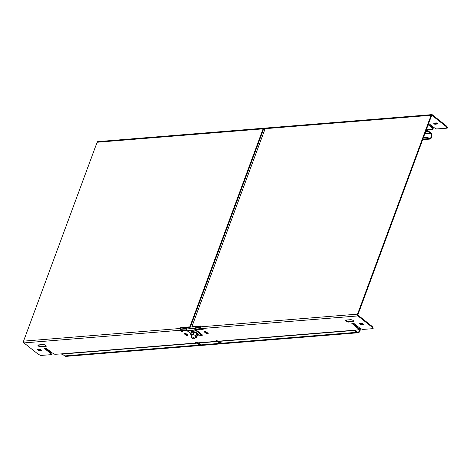 <?xml version="1.0" encoding="UTF-8"?>
<svg xmlns="http://www.w3.org/2000/svg" width="471" height="471" viewBox="0 0 471 471"><rect width="100%" height="100%" fill="white"/><g stroke="black" fill="none" stroke-linecap="round" stroke-linejoin="round"><path stroke-width="0.71" d="M447.397 127.57L446.32 125.91L432.337 114.794A1.295 0.913 85.4 0 0 431.819 114.624A1.295 0.913 85.4 0 0 431.106 115.265L357.536 314.151A1.295 0.913 85.4 0 0 357.942 315.917L371.925 327.033L373.056 328.652L362.352 329.453L359.709 328.022L353.786 323.312L351.772 323.318L357.672 328.187L358.796 329.806L352.944 330.318A1.442 1.013 85.4 0 0 353.521 330.507L218.603 341.41A1.442 1.013 -94.6 0 1 218.026 341.222A1.295 0.506 -159.7 0 0 216.295 340.645A1.295 0.506 -159.7 0 0 216.425 340.745A0.718 0.506 85.4 0 0 216.878 340.786A1.442 1.013 -94.6 0 1 216.996 340.727M180.782 328.952A0.577 0.406 -94.6 0 0 180.994 329.618L180.764 330.236A1.295 0.913 -94.6 0 1 180.364 328.47L23.55 341.139A1.295 0.913 85.4 0 0 23.956 342.912L37.939 354.027L40.583 355.458L51.286 354.657L50.156 353.038L44.233 348.334L45.887 348.04L52.193 352.873L54.836 354.304L60.912 353.915A1.442 1.013 85.4 0 0 61.489 354.11L196.407 343.206A1.442 1.013 85.4 0 0 196.743 343.094A0.718 0.506 -94.6 0 1 197.196 343.135L199.557 345.013A3.456 2.437 85.4 0 0 200.94 345.473A3.456 2.437 85.4 0 0 201.835 345.143M182.618 330.919A1.295 0.506 20.3 0 1 180.893 330.342A1.295 0.506 20.3 0 1 180.77 330.224L23.956 342.912M186.81 330.383L182.401 330.742A1.295 0.506 20.3 0 1 182.501 330.813A1.295 0.506 20.3 0 1 182.795 331.337A1.295 0.506 20.3 0 1 181.936 331.507A1.295 0.506 20.3 0 1 180.664 330.96A1.295 0.506 20.3 0 1 180.369 330.436A1.295 0.506 20.3 0 1 180.764 330.236M216.295 340.645A1.295 0.506 -159.7 0 0 215.895 340.845A1.295 0.506 -159.7 0 0 216.195 341.369A1.442 1.013 85.4 0 0 216.772 341.557L198.238 343.059A1.442 1.013 -94.6 0 1 197.661 342.864A1.295 0.506 -159.7 0 0 195.93 342.287A1.295 0.506 -159.7 0 0 196.06 342.393A0.718 0.506 85.4 0 0 196.513 342.435A1.442 1.013 -94.6 0 1 196.631 342.37M428.687 123.396L433.873 127.523L436.517 128.954L447.22 128.153L446.09 126.534L432.107 115.419A0.577 0.406 85.4 0 0 431.56 115.625L357.989 314.51A0.577 0.406 85.4 0 0 358.172 315.299L372.155 326.409L373.226 328.069M423.246 138.103L427.221 137.785L427.45 137.161L428.539 138.027A2.738 1.925 85.4 0 0 429.634 138.392A2.738 1.925 85.4 0 0 431.318 136.302A2.738 1.925 85.4 0 0 430.288 133.305L427.927 131.427A1.442 1.013 -94.6 0 1 427.385 130.355A0.718 0.506 85.4 0 0 427.115 129.819L432.967 129.307L431.836 127.688L428.174 124.78M434.963 124.285L433.508 123.131L436.358 122.902L437.836 123.891L434.963 124.285L435.192 123.661L434.221 123.072M433.137 128.724L432.066 127.064L428.404 124.156M437.329 123.49L435.192 123.661M446.09 126.534L446.32 125.91M427.45 137.161L423.476 137.485M427.221 137.785L428.31 138.651A3.456 2.437 85.4 0 0 429.693 139.11A3.456 2.437 85.4 0 0 431.819 136.466A3.456 2.437 85.4 0 0 430.518 132.681L428.157 130.808A0.718 0.506 -94.6 0 1 427.886 130.267A1.442 1.013 85.4 0 0 427.756 129.766M360.056 323.571L361.022 324.16L363.159 323.989M41.389 349.994L39.258 350.165L38.286 349.576M187.611 334.887A1.295 0.506 20.3 0 1 185.892 334.31L184.62 333.297A1.295 0.506 20.3 0 1 184.502 333.197M207.976 333.238A1.295 0.506 20.3 0 1 206.257 332.661L204.985 331.655A1.295 0.506 20.3 0 1 204.867 331.549M46.164 345.879A2.014 0.789 20.3 0 1 45.834 345.944L41.354 346.309A2.014 0.789 20.3 0 1 38.251 344.972M345.767 320.121A2.014 0.789 -159.7 0 0 348.87 321.457L353.35 321.092A2.014 0.789 -159.7 0 0 353.68 321.028M352.485 323.259L357.901 327.563L358.973 329.223M51.457 354.074L50.385 352.414L44.975 348.116M202.983 329.27A1.295 0.506 -159.7 0 1 201.176 328.623L195.271 329.099M186.616 329.8L182.63 330.118L182.401 330.742M363.647 324.554L362.193 323.4L359.255 323.671L360.792 324.784L363.694 324.419M37.574 349.635L40.424 349.405L41.966 350.512L39.022 350.789L37.574 349.635M184.391 333.921L185.662 334.928A1.295 0.506 -159.7 0 0 186.928 335.476A1.295 0.506 -159.7 0 0 187.794 335.305A1.295 0.506 -159.7 0 0 187.493 334.781L186.222 333.774A1.295 0.506 -159.7 0 0 184.95 333.227A1.295 0.506 -159.7 0 0 184.09 333.397A1.295 0.506 -159.7 0 0 184.391 333.921L184.62 333.297M204.755 332.273L206.027 333.285A1.295 0.506 -159.7 0 0 207.293 333.833A1.295 0.506 -159.7 0 0 208.158 333.662A1.295 0.506 -159.7 0 0 207.858 333.138L206.586 332.126A1.295 0.506 -159.7 0 0 205.315 331.578A1.295 0.506 -159.7 0 0 204.455 331.749A1.295 0.506 -159.7 0 0 204.755 332.273L204.985 331.655M45.605 346.568L41.124 346.927A2.014 0.789 20.3 0 1 38.952 346.373A2.014 0.789 20.3 0 1 37.963 345.219A2.014 0.789 20.3 0 1 38.581 344.907L43.061 344.548A2.014 0.789 20.3 0 1 45.24 345.102A2.014 0.789 20.3 0 1 46.223 346.256A2.014 0.789 20.3 0 1 45.605 346.568L45.834 345.944M353.12 321.717A2.014 0.789 -159.7 0 0 353.739 321.405A2.014 0.789 -159.7 0 0 352.75 320.251A2.014 0.789 -159.7 0 0 350.577 319.691L346.097 320.056A2.014 0.789 -159.7 0 0 345.478 320.368A2.014 0.789 -159.7 0 0 346.462 321.522A2.014 0.789 -159.7 0 0 348.64 322.076L353.12 321.717L353.35 321.092M195.748 329.665L200.946 329.241A1.295 0.506 -159.7 0 0 202.236 329.847A1.295 0.506 -159.7 0 0 203.16 329.688A1.295 0.506 -159.7 0 0 202.53 328.946A1.295 0.506 -159.7 0 0 201.129 328.593A1.295 0.913 85.4 0 1 200.728 326.821L201.046 325.956L191.885 326.691L265.132 128.683A1.295 0.913 85.4 0 1 265.844 128.041L431.819 114.624M195.93 342.287A1.295 0.506 -159.7 0 0 195.53 342.488A1.295 0.506 -159.7 0 0 195.83 343.012A1.442 1.013 85.4 0 0 196.407 343.206M356.629 325.573L355.511 325.667M357.318 326.12L356.2 326.209M354.969 330.153L356.9 331.69A2.738 1.925 85.4 0 0 357.995 332.055A2.738 1.925 85.4 0 0 359.585 330.448A2.738 1.925 85.4 0 0 359.22 327.633M353.521 330.507A1.442 1.013 85.4 0 0 353.856 330.395A0.718 0.506 -94.6 0 1 354.31 330.436L356.671 332.314A3.456 2.437 85.4 0 0 358.054 332.773A3.456 2.437 85.4 0 0 360.032 328.199M358.054 332.773L223.136 343.677A3.456 2.437 -94.6 0 1 221.753 343.218L219.404 341.345M372.155 326.409L371.925 327.033M198.108 343.059L199.786 344.389A2.738 1.925 85.4 0 0 200.881 344.754A2.738 1.925 85.4 0 0 201.182 344.695M62.284 354.045L64.639 355.917A3.456 2.437 85.4 0 0 66.017 356.376L200.94 345.473M264.308 129.166L264.096 128.995A0.577 0.406 85.4 0 0 263.548 129.207L190.302 327.221L189.848 326.856L180.681 327.598L180.364 328.47M189.848 326.856L263.095 128.848A1.295 0.913 85.4 0 1 263.807 128.2A1.295 0.913 85.4 0 1 264.325 128.377L265.038 128.942M218.473 341.41L220.151 342.741A2.738 1.925 85.4 0 0 221.246 343.106A2.738 1.925 85.4 0 0 221.547 343.047M216.772 341.557A1.442 1.013 85.4 0 0 217.107 341.446A0.718 0.506 -94.6 0 1 217.561 341.487L219.922 343.365A3.456 2.437 85.4 0 0 221.305 343.824A3.456 2.437 85.4 0 0 222.2 343.494M221.305 343.824L202.771 345.325A3.456 2.437 -94.6 0 1 201.388 344.86L199.039 342.994M180.817 328.829L181.135 327.957L190.302 327.221M191.885 326.691L192.339 327.057L200.899 326.362M263.807 128.2L97.833 141.618A1.295 0.913 85.4 0 0 97.12 142.26L23.55 341.139M180.681 327.598L181.135 327.957M201.176 328.623L200.946 329.241M50.385 352.414L50.156 353.038M357.901 327.563L357.672 328.187M431.836 127.688L432.066 127.064M197.19 335.953L202.147 335.552L202.377 334.934L195.477 329.447A0.577 0.406 85.4 0 1 195.294 328.658L195.477 328.163L195.023 327.804L200.628 327.351M195.477 328.163L200.664 327.745M180.263 328.993L186.881 328.458L186.693 328.958L194.841 328.299L195.023 327.804M180.817 329.347L186.728 328.87M194.841 328.299A1.295 0.913 85.4 0 0 195.247 330.065L202.147 335.552M190.996 333.821L187.099 330.724A1.295 0.913 -94.6 0 1 186.693 328.958M194.058 338.802A1.725 0.677 -159.7 0 0 194.588 338.537A1.725 0.677 -159.7 0 0 193.74 337.548A1.725 0.677 -159.7 0 0 191.874 337.071A1.725 0.677 -159.7 0 0 191.344 337.336A1.725 0.677 -159.7 0 0 192.192 338.325A1.725 0.677 -159.7 0 0 194.058 338.802M190.708 334.598L191.55 332.332L193.899 332.143L196.89 333.492L196.054 335.758L193.063 334.41L190.708 334.598L191.726 336.306M193.899 332.143L193.063 334.41M196.89 333.492L197.532 335.028L196.695 337.295L196.054 335.758M194.994 337.43L196.695 337.295M432.107 115.419L431.666 115.454M427.115 129.819L426.29 129.884M427.385 130.355L426.072 130.461M427.927 131.427L425.649 131.615M430.288 133.305L424.86 133.746M428.31 138.651L422.881 139.086M357.942 315.917L201.129 328.593M196.525 342.346L196.048 342.388L195.83 343.012L60.912 353.915M216.89 340.698L216.419 340.739L216.195 341.369L197.661 342.864M352.944 330.318L218.026 341.222M358.407 326.986L357.289 327.08M354.31 330.436L353.627 330.489M356.671 332.314L221.753 343.218M196.513 342.435L196.171 342.458M197.196 343.135L196.513 343.188M199.557 345.013L64.639 355.917M264.096 128.995L263.648 129.036M216.878 340.786L216.536 340.816M217.561 341.487L216.878 341.546M219.922 343.365L201.388 344.86M263.095 128.848L97.12 142.26M357.536 314.151L200.728 326.821M431.106 115.265L265.132 128.683M206.257 332.661L206.027 333.285M185.892 334.31L185.662 334.928M39.258 350.165L39.022 350.789M38.869 350.041L38.64 350.66M41.354 346.309L41.124 346.927M51.498 353.968L51.268 354.592M361.022 324.16L360.792 324.784M360.639 324.036L360.409 324.654M348.87 321.457L348.64 322.076M359.014 329.117L358.778 329.741M373.267 327.963L373.038 328.587M434.574 124.156L434.804 123.537M447.203 128.088L447.432 127.464M432.949 129.242L433.179 128.618M264.749 129.713L263.318 129.825M187.099 330.724L195.247 330.065M197.39 335.405A3.874 1.513 -159.7 0 0 195.753 332.349A3.874 1.513 -159.7 0 0 191.88 331.602A3.874 1.513 -159.7 0 0 191.25 333.132M429.693 139.11L422.664 139.681M51.286 354.657L51.516 354.039M358.796 329.806L359.026 329.182M373.056 328.652L373.285 328.034M447.45 127.535L447.22 128.153M433.196 128.683L432.967 129.307M263.542 129.225L264.973 129.107M194.588 338.537L195.677 335.587M191.344 337.336L192.409 334.463"/></g></svg>
